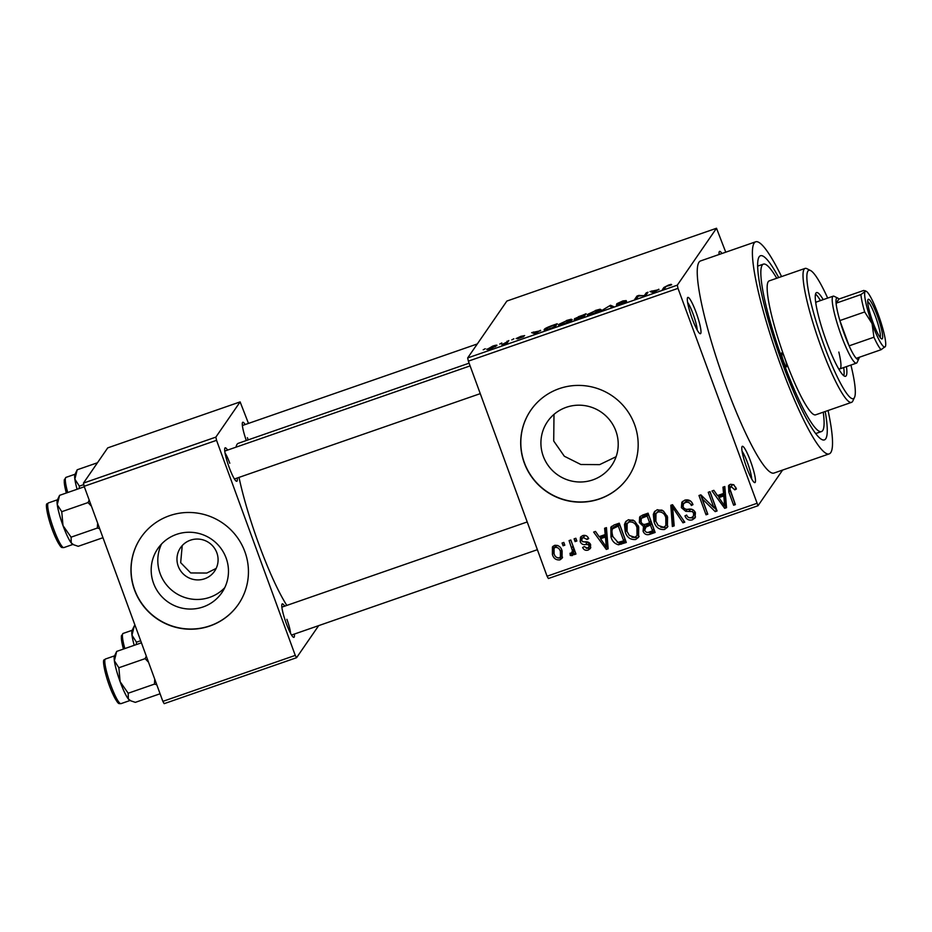 <?xml version="1.0" encoding="UTF-8"?>
<svg xmlns="http://www.w3.org/2000/svg" width="932" height="932" viewBox="0 0 932 932"><rect width="100%" height="100%" fill="white"/><g stroke="black" fill="none" stroke-linecap="round" stroke-linejoin="round"><path stroke-width="1.4" d="M696.181 312.639A19.199 2.889 -109.1 0 1 699.967 333.644A19.199 2.889 -109.1 0 1 692.138 318.511A19.199 2.889 -109.1 0 1 687.513 297.797A19.199 2.889 -109.1 0 1 696.181 312.639M697.206 330.045A16.24 2.447 70.9 0 0 693.105 314.049A16.24 2.447 70.9 0 0 687.583 302.341M750.668 461.538A19.199 2.889 -109.1 0 1 754.454 482.543A19.199 2.889 -109.1 0 1 746.614 467.398A19.199 2.889 -109.1 0 1 742 446.684A19.199 2.889 -109.1 0 1 750.668 461.538M751.681 478.932A16.24 2.447 70.9 0 0 747.592 462.948A16.24 2.447 70.9 0 0 742.07 451.228M224.763 587.661A38.864 38.189 34.6 0 1 160.153 573.658A38.864 38.189 34.6 0 1 161.516 544.067M178.222 566.19A20.679 20.318 -145.4 0 0 214.558 571.211A20.679 20.318 -145.4 0 0 200.042 539.244A20.679 20.318 -145.4 0 0 178.222 566.19M182.229 545.593L180.668 562.648L190.699 572.947L206.811 573.052L216.166 568.427M153.535 583.269A38.864 38.189 -145.4 0 0 185.119 608.701A38.864 38.189 -145.4 0 0 221.828 592.717A38.864 38.189 -145.4 0 0 226.126 558.058A38.864 38.189 -145.4 0 0 194.543 532.615A38.864 38.189 -145.4 0 0 157.823 548.61A38.864 38.189 -145.4 0 0 153.535 583.269M134.534 589.991A59.066 58.04 -145.4 0 0 182.544 628.657A59.066 58.04 -145.4 0 0 238.347 604.367A59.066 58.04 -145.4 0 0 244.871 551.686A59.066 58.04 -145.4 0 0 196.873 513.031A59.066 58.04 -145.4 0 0 141.07 537.321A59.066 58.04 -145.4 0 0 134.534 589.991M141.128 537.228A59.066 58.04 -145.4 0 0 134.662 589.816A59.066 58.04 -145.4 0 0 182.614 628.471A59.066 58.04 -145.4 0 0 238.406 604.274M616.099 456.715L599.626 464.637L580.822 464.497L564.326 456.237L553.713 441.022L553.992 414.379M615.866 430.992A38.864 38.189 34.6 0 1 611.567 465.651A38.864 38.189 34.6 0 1 574.846 481.634A38.864 38.189 34.6 0 1 543.263 456.202A38.864 38.189 34.6 0 1 547.562 421.544A38.864 38.189 34.6 0 1 584.271 405.548A38.864 38.189 34.6 0 1 615.866 430.992M524.273 462.924A59.066 58.04 -145.4 0 0 572.271 501.591A59.066 58.04 -145.4 0 0 628.075 477.3A59.066 58.04 -145.4 0 0 634.599 424.619A59.066 58.04 -145.4 0 0 586.601 385.965A59.066 58.04 -145.4 0 0 530.797 410.255A59.066 58.04 -145.4 0 0 524.273 462.924M530.856 410.162A59.066 58.04 -145.4 0 0 524.39 462.75A59.066 58.04 -145.4 0 0 572.341 501.404A59.066 58.04 -145.4 0 0 628.133 477.207M237.229 478.011A17.72 2.668 -109.1 0 1 236.355 481.227A17.72 2.668 -109.1 0 1 229.121 467.258A17.72 2.668 -109.1 0 1 224.868 448.141A17.72 2.668 -109.1 0 1 227.536 450.109M294.337 634.075A17.72 2.668 -109.1 0 1 293.464 637.29A17.72 2.668 -109.1 0 1 286.229 623.31A17.72 2.668 -109.1 0 1 281.977 604.192A17.72 2.668 -109.1 0 1 284.656 606.173M290.598 633.376A14.772 2.225 70.9 0 0 286.893 619.302M248.18 439.881A14.772 2.225 70.9 0 0 247.399 437.69M825.204 411.501A97.464 14.679 -109.1 0 1 821.919 439.578A97.464 14.679 -109.1 0 1 782.169 362.746A97.464 14.679 -109.1 0 1 758.73 257.57A97.464 14.679 -109.1 0 1 778.698 277.573M781.564 276.583A112.236 16.904 70.9 0 0 755.631 241.819A112.236 16.904 70.9 0 0 780.608 365.006A112.236 16.904 70.9 0 0 829.247 453.872A112.236 16.904 70.9 0 0 828.059 410.511M755.631 241.819L700.456 260.972A112.236 16.904 70.9 0 0 725.446 384.159A112.236 16.904 70.9 0 0 774.084 473.025L829.247 453.872M469.111 363.177L238.324 443.306A91.557 13.782 70.9 0 0 236.017 447.162M239.011 477.394A91.557 13.782 70.9 0 0 258.712 543.799A91.557 13.782 70.9 0 0 286.835 605.416M499.75 344.048L501.812 342.988L499.75 344.048M506.262 342.347L508.837 340.553L507.253 342.848L501.789 344.677L506.262 342.347L506.53 343.104M511.785 339.865L513.858 338.805L511.785 339.865M517.481 338.794L521.932 337.314L516.13 338.549L520.883 336.336L524.658 335.59L517.924 337.885L523.726 336.662L517.505 338.852M540.432 330.301L535.085 333.842L531.659 332.631L540.607 330.755M566.539 320.492L571.234 319.233L572.225 319.711L564.291 323.73C559.631 325.198 557.744 325.431 558.652 324.452L566.633 320.736M571.631 320.305L571.234 319.233L572.225 319.711M595.373 310.473L600.068 309.226L601.058 309.704L593.125 313.723C588.465 315.179 586.589 315.424 587.486 314.445L595.466 310.729M600.464 310.298L600.068 309.226L601.058 309.704M669.898 285.378L666.17 286.357L664.132 289.036L662.384 289.642L663.864 287.499L668.559 285.064L671.157 284.33L671.681 284.726L670.015 285.343M678.007 288.361L468.365 361.138L467.666 357.935L506.88 301.048L716.51 228.258L677.308 285.157L678.007 288.361L758.019 505.727L782.612 470.066M467.666 357.935L677.308 285.157M658.796 289.211L653.437 292.753L650.012 291.541L658.959 289.654M644.513 295.374L646.249 292.846L648.008 292.229L645.829 295.397L638.303 296.085L636.556 298.613L634.797 299.219L636.975 296.061L638.863 295.409L644.664 295.793M626.211 300.617L618.568 303.11L626.584 301.444L620.992 304.042L616.367 304.939L624.51 301.91L616.809 303.727L622.914 300.92L626.234 300.605M618.149 304.286L618.335 304.88M601.117 310.915L610.518 305.253L613.547 306.605L611.73 307.234L609.516 305.882L601.117 310.915M574.741 318.674L586.065 313.735L583.898 316.892L574.159 319.676L576.512 318.348L574.59 318.581M544.568 330.033L544.346 329.439C544.509 328.693 547.084 327.4 552.093 325.536L557.231 323.753L555.053 326.911L547.399 329.52C544.568 330.231 543.554 330.208 544.346 329.439L544.218 329.858M487.121 349.453L492.69 346.122C496.139 345.038 497.502 344.875 496.756 345.621L491.048 348.51C487.634 349.582 486.271 349.756 486.97 349.034L486.877 349.325M483.195 349.791L485.269 348.731L483.195 349.791M758.019 505.727L548.389 578.516L547.072 576.209L756.702 503.42M716.51 228.258L725.748 252.188M562.066 543.03L563.813 542.424L564.827 545.185L563.068 545.791L562.066 543.03M574.1 538.859L575.86 538.242L576.861 541.003L575.102 541.608L574.1 538.859M604.6 528.269L606.441 527.629L608.165 548.785L606.324 549.426L593.661 532.067L595.49 531.426L599.125 536.669L605.194 534.56L604.6 528.269M634.564 520.988L638.723 527.011L638.56 537.321L635.659 539.523C630.382 539.931 626.921 537.403 625.267 531.951L624.475 524.413L625.547 521.862L628.424 519.718L634.564 520.988M663.409 510.981L667.557 516.992L667.394 527.314L664.493 529.504C659.227 529.912 655.755 527.384 654.101 521.932L653.309 514.394L654.381 511.854L657.258 509.699L663.409 510.981M684.799 500.146C688.748 499.237 691.474 500.729 692.989 504.643L691.334 505.505C690.181 502.814 688.224 501.8 685.463 502.453L683.412 503.886L683.121 506.996C684.368 509.012 686.267 509.722 688.83 509.128C691.975 508.732 694.177 509.955 695.423 512.81L694.992 517.959L692.359 519.835C688.83 520.685 686.36 519.369 684.962 515.897L686.628 515.047C687.56 517.342 689.167 518.192 691.474 517.598L693.396 516.258L693.641 513.357L692.371 511.575L685.719 511.307L681.374 507.637L681.851 502.232L684.799 500.146M722.964 487.168L724.805 486.527L726.529 507.684L724.677 508.324L712.013 490.978L713.854 490.337L717.489 495.568L723.558 493.459L722.964 487.168M468.365 361.138L547.072 576.209M733.694 484.698L736.443 488.985L734.777 489.848L731.189 486.574L729.838 488.694L735.383 504.62L733.624 505.226L728.824 492.119L728.544 485.654L730.443 484.291L733.694 484.698M708.25 492.282L710.009 491.665L717.069 510.969L715.205 511.621L702.134 498.713L707.796 514.196L706.037 514.802L698.977 495.498L700.864 494.845L713.912 507.73L708.25 492.282M670.807 505.284L672.52 504.69L684.787 522.176L682.97 522.805L672.589 507.206L674.197 525.858L672.356 526.498L670.807 505.284M642.637 515.058L648.078 513.171L655.138 532.475L649.686 534.362C646.575 535.306 644.373 534.246 643.08 531.193L643.499 526.487L639.364 522.584L639.62 517.039L642.637 515.058M614.095 524.972L619.232 523.19L626.304 542.482L618.475 544.801C614.607 543.717 612.126 541.131 611.019 537.03L610.844 527.221L614.095 524.972M582.768 535.562C585.494 534.91 587.475 535.912 588.698 538.591L587.032 539.453L583.374 537.613L582.011 538.556L581.801 540.607L582.721 541.725L584.737 541.9C587.475 541.445 589.455 542.377 590.655 544.696L590.352 548.505L588.162 550.078C585.611 550.789 583.77 549.927 582.628 547.48L584.282 546.618L587.358 548.098L588.814 547.131L589.001 545.593L588.01 544.626L585.715 544.521C583.024 544.964 581.184 543.985 580.182 541.574L580.496 537.182L582.768 535.562M571.398 553.072L572.469 550.859L569.079 540.595L570.838 539.989L575.976 554.027L574.217 554.633L573.401 552.396L572.225 555.612L570.279 555.437L570.046 553.259L571.398 553.072L573.366 550.696M572.924 555.064L573.285 554.074M554.575 545.348C558.454 545.022 560.971 546.874 562.124 550.928L562.054 558.268L559.899 559.887C556.066 560.249 553.561 558.431 552.396 554.458L552.408 546.979L554.575 545.348M84.16 486.294L83.461 483.091L215.851 437.12L216.55 440.323L84.16 486.294L162.855 701.365L295.258 655.394L296.574 657.701L318.686 625.617M296.574 657.701L164.172 703.66L162.855 701.365M215.851 437.12L240.13 401.902L248.471 423.408M240.13 401.902L107.728 447.873L83.461 483.091M216.55 440.323L295.258 655.394M246.316 440.533A17.72 2.668 -109.1 0 1 242.471 422.58A17.72 2.668 -109.1 0 1 245.151 424.561M229.785 463.251A14.772 2.225 70.9 0 0 225.031 452.975M719.096 254.494A19.199 2.889 -109.1 0 1 719.259 251.745A19.199 2.889 -109.1 0 1 721.927 253.516M735.639 487.145L736.024 488.042L734.777 489.848M733.938 484.896L732.436 484.768L731.189 486.574M732.436 484.768L730.187 487.331M734.929 503.397L733.624 505.226M734.87 503.42L730.071 490.314L729.313 484.873M726.412 506.356L724.677 508.324M725.923 506.519L725.143 505.447M719.154 497.245L717.838 495.451M724.327 486.702L724.805 491.653L723.558 493.459M724.735 506.041L725.981 504.235L725.038 494.123L720.145 495.812L718.91 497.618L724.735 506.041L723.791 495.929L718.91 497.618M725.457 500.309L724.211 502.115M725.038 494.123L723.791 495.929M716.626 509.746L715.205 511.621M716.44 509.816L714.075 507.474M703.206 497.164L702.134 498.713M707.353 512.973L706.037 514.802M707.283 512.996L700.666 494.915M709.939 491.688L715.147 505.925L713.912 507.73M692.441 503.42L691.334 505.505M690.542 501.055L686.709 500.647L685.463 502.453M686.709 500.647L683.412 503.886M695.517 516.945L692.359 519.835M693.606 518.029L689.016 517.668M693.396 516.258L694.981 511.843M694.841 511.61L693.641 513.357M693.42 510.06L692.371 511.575M692.208 509.42L686.966 509.501L685.719 511.307M686.966 509.501L685.335 509.047M683.051 506.81L682.62 505.831L681.374 507.637M682.62 505.831L682.573 501.404M684.088 521.186L682.97 522.805M673.428 505.983L672.589 507.206M674.081 524.518L672.356 526.498M673.603 524.693L672.147 504.818M667.941 526.347L664.493 529.504M665.739 527.698L660.776 527.232M656.058 521.838L655.347 520.126L654.101 521.932M655.347 520.126L654.555 512.588L653.309 514.394M654.555 512.588L655.079 511.027M662.093 510.119L659.343 510.142L655.977 513.544L655.883 521.384L658.225 525.485L663.654 527.256L665.844 525.613L665.798 517.575C664.574 513.52 662.011 511.645 658.097 511.948L655.977 513.544M665.844 525.613L667.091 523.807L666.939 515.524M667.032 515.769L665.798 517.575M659.343 510.142L658.097 511.948M654.683 531.252L650.92 532.556L649.686 534.362M650.92 532.556L646.692 532.37M644.723 530.261C645.701 532.405 647.297 532.941 649.499 531.892L652.551 530.832L653.798 529.027L651.689 523.26L646.622 525.229L644.723 530.261L644.327 529.388L643.08 531.193M644.327 529.388L644.734 524.681L643.499 526.487M644.734 524.681L643.663 524.413M641.076 521.862L640.61 520.778L639.364 522.584M640.61 520.778L640.366 516.235M642.94 516.398L641.263 518.693L641.111 521.955C642.113 524.273 643.791 524.949 646.156 524.005L649.616 522.805L647.146 516.037L641.694 518.204L644.664 515.524L643.418 517.33M649.616 522.805L650.862 521L648.392 514.231L644.664 515.524M646.622 525.229L644.851 527.582L650.443 525.066L652.551 530.832M651.689 523.26L650.443 525.066M648.392 514.231L647.146 516.037M639.107 536.366L635.659 539.523M636.906 537.717L631.943 537.251M627.224 531.857L626.514 530.145L625.267 531.951M626.514 530.145L625.721 522.607L624.475 524.413M625.721 522.607L626.246 521.035M633.259 520.126L630.498 520.161L627.143 523.563L627.05 531.391L629.38 535.504L634.82 537.263L637.01 535.62L636.952 527.582C635.741 523.539 633.178 521.664 629.263 521.967L627.143 523.563M637.01 535.62L638.257 533.815L638.105 525.543M638.199 525.776L636.952 527.582M630.498 520.161L629.263 521.967M625.85 541.271L619.722 542.995L618.475 544.801M619.722 542.995L617.17 542.203M613 537.018L612.266 535.224L611.019 537.03M612.266 535.224L611.59 526.37M623.718 540.84L624.964 539.034L619.547 524.25L613.687 527.093L612.441 528.898L611.765 531.496L612.79 536.448L617.963 542.401L623.718 540.84L618.3 526.056L612.441 528.898M619.547 524.25L618.3 526.056M616.39 525.345L615.143 527.151M608.06 547.445L606.324 549.426M607.571 547.62L606.79 546.548M600.802 538.346L599.486 536.541M605.975 527.792L606.441 532.755L605.194 534.56M606.383 547.142L607.629 545.325L606.674 535.213L601.792 536.902L600.546 538.719L606.383 547.142L605.427 537.018L600.546 538.719M607.093 541.399L605.847 543.205M606.674 535.213L605.427 537.018M588.208 537.741L587.032 539.453M586.053 535.655L584.62 535.807L583.374 537.613M584.62 535.807L582.011 538.556M590.818 547.538L588.162 550.078M589.408 548.272L586.228 548.249M588.814 547.131L590.282 543.904M590.224 543.81L589.001 545.593M589.467 542.902L588.01 544.626M589.257 542.82L582.418 541.527M581.836 540.688L581.428 539.768L580.182 541.574M581.428 539.768L581.253 536.378M576.419 539.779L575.102 541.608M576.349 539.803L575.79 538.265M575.533 552.804L574.217 554.633M575.463 552.827L574.648 550.591L573.401 552.396M573.46 553.806L571.526 553.631L570.279 555.437M571.526 553.631L571.456 553.049M572.644 551.266L573.716 549.053L572.469 550.859M573.716 549.053L572.994 546.07L571.747 547.876M572.994 546.07L570.78 540.012M564.384 543.962L563.068 545.791M564.314 543.985L563.755 542.447M562.578 557.266L559.899 559.887M561.134 558.082L558 558M554.26 554.132L553.643 552.653L552.396 554.458M553.643 552.653L553.13 546.175M557.72 545.441L555.309 546.49L554.062 548.296L554.097 553.713C554.843 556.555 556.544 557.942 559.212 557.872L560.423 556.928L560.377 551.546C559.631 548.692 557.93 547.305 555.262 547.375L554.062 548.296M560.423 556.928L561.67 555.123L561.495 549.426M561.612 549.74L560.377 551.546M556.509 545.57L555.262 547.375M652.388 292.38L651.852 290.901M653.216 292.671L652.726 291.32M655.674 291.273L657.945 289.782L653.064 291.471L655.848 291.739M653.518 292.718L653.064 291.471M646.715 294.104L646.249 292.846M637.441 297.331L636.975 296.061M639.107 296.073L638.863 295.409M611.112 306.873L610.518 305.253M593.463 313.606L599.393 310.018L599.695 310.834M599.532 310.927L599.311 310.309C599.998 309.575 598.6 309.75 595.129 310.834L589.245 313.839L593.369 313.35M589.665 314.76L589.245 313.839M583.712 316.962L583.292 315.82L584.061 314.713L578.492 316.682L576.512 318.348M582.488 317.381L583.048 316.193L577.887 318.01L576.081 319.548M583.362 317.078L583.048 316.193M575.953 319.012L582.395 317.136M584.527 315.983L584.061 314.713M579.925 317.276L583.292 315.82M576.407 317.8L579.832 317.031M564.629 323.614L570.559 320.037L570.85 320.841M570.699 320.946L570.466 320.317C571.153 319.583 569.767 319.769 566.295 320.853L560.4 323.858L564.536 323.369M560.819 324.767L560.4 323.858M553.643 327.4L555.227 324.732L547.329 327.819L546.094 328.833L546.222 329.835M555.682 325.99L555.227 324.732M550.544 328.472L553.55 327.144M548.086 329.311L550.451 328.227M546.094 328.833L547.993 329.031M534.036 333.47L533.488 331.99M534.863 333.761L534.362 332.409M537.321 332.363L539.593 330.872L534.7 332.573L537.484 332.829M535.166 333.819L534.7 332.573M507.544 342.428L507.078 341.159M491.409 348.382L495.078 345.982L495.346 346.692M495.207 346.762L492.422 346.471L488.741 348.405L488.857 349.185M488.741 348.405L491.327 348.16M805.05 268.428L769.191 280.882A70.89 10.671 70.9 0 0 784.965 358.68A7.386 1.107 70.9 0 0 781.773 352.832A7.386 1.107 70.9 0 0 783.416 360.94A7.386 1.107 70.9 0 0 786.608 366.789A7.386 1.107 70.9 0 0 784.965 358.68A70.89 10.671 70.9 0 0 815.686 414.81L851.545 402.356A70.89 10.671 -109.1 0 1 820.824 346.226A70.89 10.671 -109.1 0 1 805.05 268.428A70.89 10.671 -109.1 0 1 806.856 268.672L810.502 270.501A67.931 10.229 70.9 0 0 823.9 344.817A67.931 10.229 70.9 0 0 854.539 397.347A67.931 10.229 70.9 0 0 850.916 365.053M823.212 299.638A44.305 6.675 70.9 0 0 816.525 292.578A44.305 6.675 70.9 0 0 826.381 341.205A44.305 6.675 70.9 0 0 845.58 376.283A44.305 6.675 70.9 0 0 846.454 366.602M820.451 300.593A44.305 6.675 70.9 0 0 815.5 294.081M854.539 397.347L852.803 401.04A70.89 10.671 -109.1 0 1 851.545 402.356M776.752 278.249A88.61 13.339 70.9 0 0 763.378 264.14A88.61 13.339 70.9 0 0 783.101 361.383A88.61 13.339 70.9 0 0 821.5 431.551A88.61 13.339 70.9 0 0 823.247 412.177M815.803 303.319A35.439 5.336 -109.1 0 1 816.665 301.91L833.22 296.166A35.439 5.336 -109.1 0 1 834.128 296.294L837.775 298.112A32.492 4.893 70.9 0 0 836.505 298.357A32.492 4.893 70.9 0 0 836.086 303.191A32.492 4.893 70.9 0 0 839.872 320.573L849.11 345.842A32.492 4.893 70.9 0 0 856.263 358.331A32.492 4.893 70.9 0 0 858.698 359.018A32.492 4.893 70.9 0 0 858.838 358.773A32.492 4.893 70.9 0 0 859.176 357.317M838.835 352.063A35.439 5.336 -109.1 0 1 839.918 368.874A35.439 5.336 -109.1 0 1 838.369 368.315M827.674 298.089A67.931 10.229 70.9 0 0 810.502 270.501M843.856 375.747A44.305 6.675 70.9 0 0 843.705 367.558M84.323 486.76L59.578 495.346L57.26 504.701A23.638 3.553 70.9 0 0 63.003 525.625L61.757 511.691L57.26 504.701A23.638 3.553 70.9 0 1 57.318 500.123L59.578 495.346M89.181 500.041L88.027 502.569L61.757 511.691M88.027 502.569L91.441 506.227M71.077 537.17L63.003 525.625A23.638 3.553 70.9 0 0 71.24 542.925L71.077 537.17L97.347 528.048L99.666 528.689M97.627 523.12L97.347 528.048M102.974 537.706L78.23 546.303L73.663 544.766L71.24 542.925A23.638 3.553 70.9 0 0 72.638 544.253L73.663 544.766M71.135 542.785A23.626 3.553 -109.1 0 1 57.283 504.888M882.348 338.689A20.97 3.157 -109.1 0 1 881.532 338.852A20.97 3.157 -109.1 0 1 872.201 320.154A20.97 3.157 -109.1 0 1 867.937 299.696A20.97 3.157 -109.1 0 1 868.018 299.533A20.97 3.157 -109.1 0 1 877.396 315.901A20.97 3.157 -109.1 0 1 882.348 338.689M858.838 358.773L857.102 362.466A35.439 5.336 -109.1 0 1 856.951 362.734A35.439 5.336 -109.1 0 1 856.473 363.13A35.439 5.336 -109.1 0 1 840.454 333.237A35.439 5.336 -109.1 0 1 832.742 296.562A35.439 5.336 -109.1 0 1 833.22 296.166M864.686 311.952L839.872 320.573A32.492 4.893 70.9 0 0 849.11 345.842L873.936 337.221L872.072 323.625L864.686 311.952A32.492 4.893 -109.1 0 1 860.912 294.57L836.086 303.191L838.94 299.044A32.492 4.893 70.9 0 0 837.775 298.112M860.912 294.57L865.094 291.541A29.533 4.45 70.9 0 0 872.072 323.625A29.533 4.45 70.9 0 0 885.272 346.681A29.533 4.45 70.9 0 0 885.4 346.471L881.089 349.71A32.492 4.893 -109.1 0 1 873.936 337.221M856.263 358.331L881.089 349.71M865.094 291.541L864.954 290.668L866.247 291.32A29.533 4.45 70.9 0 0 865.094 291.541L863.766 290.435L838.94 299.044M885.4 346.471A29.533 4.45 70.9 0 0 878.293 314.597A29.533 4.45 70.9 0 0 866.247 291.32M880.158 337.5A19.199 2.889 70.9 0 0 876.266 318.744A19.199 2.889 70.9 0 0 867.692 301.607M83.787 484.605L79.371 486.143L74.863 479.153A23.638 3.553 70.9 0 0 77.111 489.265A23.626 3.553 -109.1 0 1 74.898 479.328M97.476 462.75L77.193 469.786L74.863 479.153A23.638 3.553 70.9 0 1 74.933 474.563L77.193 469.786M79.15 488.554L79.371 486.143M141.431 642.812L116.698 651.398L114.368 660.765A23.638 3.553 70.9 0 0 120.111 681.676L118.865 667.755L114.368 660.765A23.638 3.553 70.9 0 1 114.426 656.175L116.698 651.398M146.289 656.105L145.136 658.633L118.865 667.755M145.136 658.633L148.561 662.279M128.185 693.233L120.111 681.676A23.638 3.553 70.9 0 0 128.348 698.977L128.185 693.233L154.456 684.111L156.774 684.752M154.735 679.183L154.456 684.111M160.083 693.769L135.338 702.355L130.771 700.817L128.348 698.977A23.638 3.553 70.9 0 0 129.746 700.305L130.771 700.817M128.243 698.849A23.626 3.553 -109.1 0 1 114.391 660.951M140.674 640.738L136.48 642.195L131.983 635.205A23.638 3.553 70.9 0 0 134.22 645.317A23.626 3.553 -109.1 0 1 132.006 635.391M135.117 625.57L134.301 625.85L131.983 635.205A23.638 3.553 70.9 0 1 132.041 630.626L134.301 625.85M136.27 644.606L136.48 642.195M730.071 490.314L728.824 492.119M690.379 509.443L689.132 511.249M675.316 508.674L674.407 510.002M648.392 524.401L647.146 526.207M622.623 542.389L621.376 544.195M586.962 542.715L585.715 544.521M664.318 288.769L663.864 287.499M654.159 292.497L653.914 291.844M535.807 333.598L535.562 332.934M63.865 547.585C61.652 546.956 61.931 550.544 55.268 536.972C48.219 521.396 44.748 502.721 47.183 503.851L48.359 502.942A23.626 3.553 70.9 0 0 48.045 503.21A23.626 3.553 70.9 0 0 53.182 527.652A23.626 3.553 70.9 0 0 63.865 547.585L72.976 544.416M61.92 546.245A21.855 3.297 -109.1 0 1 52.145 529.155A21.855 3.297 -109.1 0 1 46.996 505.435M66.323 493.005L64.215 479.98L65.974 477.382A23.626 3.553 70.9 0 0 65.659 477.65A23.626 3.553 70.9 0 0 67.733 492.515M66.347 492.993A21.855 3.297 -109.1 0 1 64.611 479.875M120.974 703.648C118.76 703.008 119.051 706.607 112.376 693.035C105.328 677.459 101.856 658.773 104.302 659.914L105.467 659.006A23.626 3.553 70.9 0 0 105.153 659.262A23.626 3.553 70.9 0 0 110.291 683.715A23.626 3.553 70.9 0 0 120.974 703.648L130.084 700.48M119.028 702.309A21.855 3.297 -109.1 0 1 109.254 685.218A21.855 3.297 -109.1 0 1 104.104 661.499M121.719 635.939A21.855 3.297 -109.1 0 0 123.455 649.056L121.323 636.043L123.082 633.445A23.626 3.553 70.9 0 0 122.768 633.713A23.626 3.553 70.9 0 0 124.841 648.579M589.152 314.131L589.408 314.818M560.318 324.15L560.575 324.825M821.5 431.551L815.721 433.555M763.378 264.14L757.599 266.144M48.359 502.942L57.481 499.773M470.112 365.892L224.752 451.076M480.26 393.642L234.445 478.978M242.367 425.528L477.3 343.955M291.553 635.042L537.368 549.694M281.86 607.14L527.221 521.955M856.473 363.13L839.918 368.874M65.974 477.382L75.096 474.225M105.467 659.006L114.589 655.837M123.082 633.445L132.204 630.277"/></g></svg>
